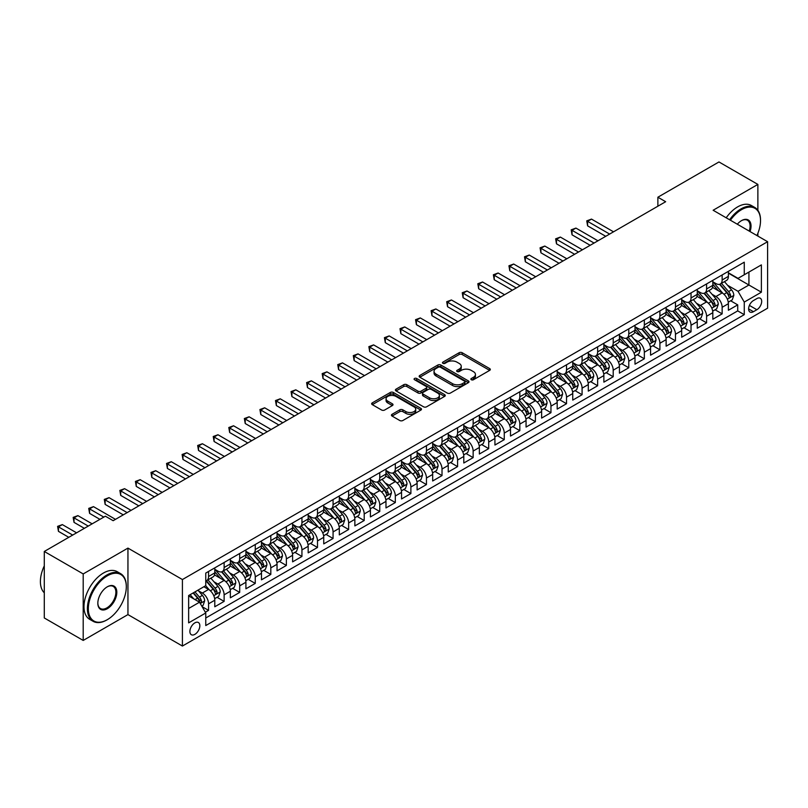 <?xml version="1.0" encoding="UTF-8"?>
<svg xmlns="http://www.w3.org/2000/svg" width="808" height="808" viewBox="0 0 808 808"><rect width="100%" height="100%" fill="white"/><g stroke="black" fill="none" stroke-linecap="round" stroke-linejoin="round"><path stroke-width="1.21" d="M471.316 379.74A1.515 0.869 0 0 0 473.458 379.74L489.688 370.367A2.161 1.242 0 0 0 490.315 369.488A2.161 1.242 0 0 0 489.688 368.61L462.186 352.732A2.161 1.242 0 0 0 459.136 352.732L442.905 362.105A1.515 0.869 0 0 0 442.461 362.721A1.515 0.869 0 0 0 442.905 363.337A1.515 0.869 0 0 0 445.036 363.337L447.137 362.125A6.908 3.99 0 0 1 456.914 362.125L459.207 363.449A6.908 3.99 0 0 1 461.237 366.266A6.908 3.99 0 0 1 459.207 369.094L457.106 370.306A1.515 0.869 0 0 0 456.671 370.923A1.515 0.869 0 0 0 457.106 371.539A1.515 0.869 0 0 0 459.247 371.539L461.348 370.327A6.908 3.99 0 0 1 471.125 370.327L473.417 371.65A6.908 3.99 0 0 1 475.437 374.468A6.908 3.99 0 0 1 473.417 377.296L471.316 378.508A1.515 0.869 0 0 0 470.872 379.124A1.515 0.869 0 0 0 471.316 379.74L471.316 378.508M194.869 634.361A7.04 4.07 120 0 0 199.465 628.159A7.04 4.07 120 0 0 198.384 622.514A7.04 4.07 120 0 0 194.869 622.867A7.04 4.07 120 0 0 190.264 629.068A7.04 4.07 120 0 0 191.344 634.714A7.04 4.07 120 0 0 194.869 634.361M392.072 414.292A2.161 1.242 0 0 0 391.436 415.181A2.161 1.242 0 0 0 392.072 416.059L399.788 420.514A2.161 1.242 0 0 0 402.839 420.514L420.867 410.1A2.161 1.242 0 0 0 421.503 409.222A2.161 1.242 0 0 0 420.867 408.343L393.365 392.466A2.161 1.242 0 0 0 390.315 392.466L372.286 402.869A2.161 1.242 0 0 0 371.65 403.758A2.161 1.242 0 0 0 372.286 404.636L381.608 410.02A2.161 1.242 0 0 0 384.659 410.02L392.375 405.566A2.161 1.242 0 0 0 393.011 404.677A2.161 1.242 0 0 0 392.375 403.798L387.749 401.132A5.777 3.333 0 0 1 386.062 398.768A5.777 3.333 0 0 1 389.628 395.688A5.777 3.333 0 0 1 395.93 396.415L414.029 406.868A5.777 3.333 0 0 1 415.726 409.222A5.777 3.333 0 0 1 412.151 412.302A5.777 3.333 0 0 1 405.858 411.585L402.839 409.838A2.161 1.242 0 0 0 399.788 409.838L392.072 414.292L392.072 416.059L399.788 411.636L399.788 409.838M127.947 548.107L83.204 573.933L44.288 551.47L44.288 617.969L83.204 640.431L127.947 614.595L182.416 646.047L182.416 579.548L127.947 548.107L127.947 614.595M757.874 210.312L757.874 184.416L713.131 210.252L767.6 241.703L182.416 579.548M757.874 184.416L718.969 161.953L657.874 197.223L657.874 206.212M44.288 551.47L105.373 516.201L113.16 520.695L665.661 201.717L657.874 197.223M447.299 393.082A2.161 1.242 0 0 0 450.349 393.082L468.377 382.679A2.161 1.242 0 0 0 469.004 381.79A2.161 1.242 0 0 0 468.377 380.911L440.875 365.034A2.161 1.242 0 0 0 437.825 365.034L419.796 375.447A2.161 1.242 0 0 0 419.16 376.326A2.161 1.242 0 0 0 419.796 377.205L447.299 393.082M415.13 380.073A1.515 0.869 0 0 1 416.665 380.285L416.665 378.487L444.622 394.627A2.161 1.242 0 0 1 445.259 395.506A2.161 1.242 0 0 1 444.622 396.395L426.594 406.798A2.161 1.242 0 0 1 423.544 406.798L396.041 390.921L396.041 389.153A2.161 1.242 0 0 0 395.405 390.042A2.161 1.242 0 0 0 396.041 390.921M396.041 389.153L403.758 384.699A2.161 1.242 0 0 1 406.808 384.699L417.968 391.143A2.161 1.242 0 0 0 421.019 391.143L426.139 388.183A2.161 1.242 0 0 0 426.765 387.305A2.161 1.242 0 0 0 426.139 386.426L414.524 379.72A1.515 0.869 0 0 1 414.08 379.104A1.515 0.869 0 0 1 415.019 378.296A1.515 0.869 0 0 1 416.665 378.487M205.333 612.242L208.565 610.373L202.101 606.646M198.425 590.779L202.333 593.032A8.807 5.08 60 0 1 208.565 603.818L214.787 600.223L214.787 606.778L224.129 601.384L217.049 597.304M213.989 581.79L217.897 584.043A8.807 5.08 60 0 1 224.129 594.829L230.351 591.234L230.351 597.799L239.693 592.405L232.603 588.315M229.553 572.801L233.462 575.064A8.807 5.08 60 0 1 239.693 585.84L245.915 582.245L245.915 588.81L255.257 583.416L248.167 579.326M245.117 563.822L249.026 566.075A8.807 5.08 60 0 1 255.257 576.861L261.479 573.266L261.479 579.821L270.811 574.427L263.731 570.347M260.681 554.833L264.59 557.086A8.807 5.08 60 0 1 270.811 567.873L277.043 564.277L277.043 570.842L286.375 565.449L279.295 561.358M276.245 545.844L280.154 548.107A8.807 5.08 60 0 1 286.375 558.884L292.607 555.288L292.607 561.853L301.94 556.46L294.859 552.369M291.809 536.865L295.718 539.118A8.807 5.08 60 0 1 301.94 549.905L308.171 546.309L308.171 552.864L317.504 547.471L310.424 543.39M307.373 527.876L311.282 530.129A8.807 5.08 60 0 1 317.504 540.916L323.735 537.32L323.735 543.885L333.068 538.492L325.988 534.401M322.937 518.888L326.846 521.15A8.807 5.08 60 0 1 333.068 531.927L339.299 528.341L339.299 534.896L348.632 529.503L341.552 525.412M338.501 509.909L342.41 512.161A8.807 5.08 60 0 1 348.632 522.948L354.864 519.352L354.864 525.907L364.196 520.524L357.116 516.433M354.066 500.92L357.974 503.182A8.807 5.08 60 0 1 364.196 513.959L370.418 510.363L370.418 516.928L379.76 511.535L372.68 507.444M369.63 491.931L373.538 494.193A8.807 5.08 60 0 1 379.76 504.97L385.982 501.384L385.982 507.939L395.324 502.546L388.244 498.455M385.194 482.952L389.103 485.204A8.807 5.08 60 0 1 395.324 495.991L401.546 492.395L401.546 498.95L410.888 493.567L403.808 489.476M400.758 473.963L404.656 476.225A8.807 5.08 60 0 1 410.888 487.002L417.11 483.406L417.11 489.971L426.452 484.578L419.372 480.487M416.322 464.984L420.221 467.236A8.807 5.08 60 0 1 426.452 478.013L432.674 474.427L432.674 480.982L442.016 475.589L434.936 471.508M431.876 455.995L435.785 458.247A8.807 5.08 60 0 1 442.016 469.034L448.238 465.438L448.238 471.993L457.581 466.61L450.5 462.519M447.44 447.006L451.349 449.268A8.807 5.08 60 0 1 457.581 460.045L463.802 456.449L463.802 463.014L473.145 457.621L466.054 453.53M463.004 438.027L466.913 440.279A8.807 5.08 60 0 1 473.145 451.066L479.366 447.47L479.366 454.025L488.709 448.632L481.619 444.551M478.568 429.038L482.477 431.29A8.807 5.08 60 0 1 488.709 442.077L494.93 438.481L494.93 445.036L504.263 439.653L497.183 435.562M494.132 420.049L498.041 422.311A8.807 5.08 60 0 1 504.263 433.088L510.494 429.492L510.494 436.057L519.827 430.664L512.747 426.574M509.696 411.07L513.605 413.322A8.807 5.08 60 0 1 519.827 424.109L526.058 420.514L526.058 427.068L535.391 421.675L528.311 417.595M525.261 402.081L529.169 404.333A8.807 5.08 60 0 1 535.391 415.12L541.623 411.524L541.623 418.089L550.955 412.696L543.875 408.606M540.825 393.092L544.733 395.354A8.807 5.08 60 0 1 550.955 406.131L557.187 402.536L557.187 409.101L566.519 403.707L559.439 399.617M556.389 384.113L560.298 386.365A8.807 5.08 60 0 1 566.519 397.152L572.751 393.557L572.751 400.111L582.083 394.718L575.003 390.638M571.953 375.124L575.862 377.376A8.807 5.08 60 0 1 582.083 388.163L588.305 384.568L588.305 391.133L597.647 385.739L590.567 381.649M587.517 366.135L591.426 368.397A8.807 5.08 60 0 1 597.647 379.174L603.869 375.589L603.869 382.144L613.211 376.75L606.131 372.66M603.081 357.156L606.99 359.409A8.807 5.08 60 0 1 613.211 370.195L619.433 366.6L619.433 373.155L628.775 367.771L621.695 363.681M618.645 348.167L622.554 350.419A8.807 5.08 60 0 1 628.775 361.206L634.997 357.611L634.997 364.176L644.34 358.782L637.26 354.692M634.209 339.178L638.108 341.441A8.807 5.08 60 0 1 644.34 352.217L650.561 348.632L650.561 355.187L659.904 349.793L652.824 345.703M649.763 330.199L653.672 332.452A8.807 5.08 60 0 1 659.904 343.238L666.125 339.643L666.125 346.198L675.468 340.814L668.388 336.724M665.327 321.21L669.236 323.473A8.807 5.08 60 0 1 675.468 334.249L681.689 330.654L681.689 337.219L691.032 331.825L683.942 327.735M680.891 312.231L684.8 314.484A8.807 5.08 60 0 1 691.032 325.26L697.254 321.675L697.254 328.23L706.596 322.836L699.506 318.746M696.456 303.242L700.364 305.495A8.807 5.08 60 0 1 706.596 316.281L712.818 312.686L712.818 319.241L722.15 313.858L722.15 307.293A8.807 5.08 -120 0 0 715.928 296.516L712.02 294.253M715.07 309.767L722.15 313.858M214.787 600.223A8.807 5.08 -120 0 0 208.565 589.436L203.889 586.739M230.351 591.234A8.807 5.08 -120 0 0 224.129 580.447L214.504 574.892M245.915 582.245A8.807 5.08 -120 0 0 239.693 571.468L230.068 565.913M261.479 573.266A8.807 5.08 -120 0 0 255.257 562.479L245.632 556.924M277.043 564.277A8.807 5.08 -120 0 0 270.811 553.5L261.196 547.935M292.607 555.288A8.807 5.08 -120 0 0 286.375 544.511L276.75 538.956M308.171 546.309A8.807 5.08 -120 0 0 301.94 535.522L292.314 529.967M323.735 537.32A8.807 5.08 -120 0 0 317.504 526.543L307.878 520.978M339.299 528.341A8.807 5.08 -120 0 0 333.068 517.554L323.442 511.999M354.864 519.352A8.807 5.08 -120 0 0 348.632 508.565L339.006 503.01M370.418 510.363A8.807 5.08 -120 0 0 364.196 499.586L354.571 494.021M385.982 501.384A8.807 5.08 -120 0 0 379.76 490.597L370.135 485.042M401.546 492.395A8.807 5.08 -120 0 0 395.324 481.608L385.699 476.053M417.11 483.406A8.807 5.08 -120 0 0 410.888 472.63L401.263 467.075M432.674 474.427A8.807 5.08 -120 0 0 426.452 463.641L416.827 458.086M448.238 465.438A8.807 5.08 -120 0 0 442.016 454.651L432.391 449.096M463.802 456.449A8.807 5.08 -120 0 0 457.581 445.673L447.955 440.118M479.366 447.47A8.807 5.08 -120 0 0 473.145 436.684L463.519 431.129M494.93 438.481A8.807 5.08 -120 0 0 488.709 427.695L479.083 422.14M510.494 429.492A8.807 5.08 -120 0 0 504.263 418.716L494.637 413.161M526.058 420.514A8.807 5.08 -120 0 0 519.827 409.727L510.201 404.172M541.623 411.524A8.807 5.08 -120 0 0 535.391 400.748L525.766 395.183M557.187 402.536A8.807 5.08 -120 0 0 550.955 391.759L541.33 386.204M572.751 393.557A8.807 5.08 -120 0 0 566.519 382.77L556.894 377.215M588.305 384.568A8.807 5.08 -120 0 0 582.083 373.791L572.458 368.226M603.869 375.589A8.807 5.08 -120 0 0 597.647 364.802L588.022 359.247M619.433 366.6A8.807 5.08 -120 0 0 613.211 355.813L603.586 350.258M634.997 357.611A8.807 5.08 -120 0 0 628.775 346.834L619.15 341.269M650.561 348.632A8.807 5.08 -120 0 0 644.34 337.845L634.714 332.29M666.125 339.643A8.807 5.08 -120 0 0 659.904 328.856L650.278 323.301M681.689 330.654A8.807 5.08 -120 0 0 675.468 319.877L665.842 314.312M697.254 321.675A8.807 5.08 -120 0 0 691.032 310.888L681.407 305.333M712.818 312.686A8.807 5.08 -120 0 0 706.596 301.899L696.971 296.344M756.864 298.576L753.44 300.556A6.828 3.939 120 0 0 748.976 306.565A6.828 3.939 120 0 0 750.026 312.039A6.828 3.939 120 0 0 753.44 311.696L756.864 309.716A6.828 3.939 120 0 0 761.318 303.707A6.828 3.939 120 0 0 760.278 298.243A6.828 3.939 120 0 0 756.864 298.576M182.416 646.047L767.6 308.191L767.6 241.703M188.638 608.485L199.536 602.192L205.757 612.979L205.757 625.564L744.259 314.666L744.259 302.081L738.027 291.304L727.584 285.274M205.757 612.979L188.638 622.867L188.638 595.547L205.757 585.659L205.757 573.084L744.259 262.186L744.259 274.771L761.378 264.883L761.378 292.203L744.259 302.081M214.787 569.307L217.897 571.105A8.807 5.08 60 0 0 222.301 571.539L228.533 567.953A8.807 5.08 -120 0 0 230.351 563.913L230.351 558.884M230.351 560.328L233.462 562.126A8.807 5.08 60 0 0 237.865 562.56L244.087 558.964A8.807 5.08 -120 0 0 245.915 554.934L245.915 549.905M245.915 551.339L249.026 553.137A8.807 5.08 60 0 0 253.429 553.571L259.651 549.975A8.807 5.08 -120 0 0 261.479 545.945L261.479 540.916M261.479 542.35L264.59 544.148A8.807 5.08 60 0 0 268.993 544.582L275.215 540.996A8.807 5.08 -120 0 0 277.043 536.966L277.043 531.927M277.043 533.371L280.154 535.169A8.807 5.08 60 0 0 284.557 535.603L290.779 532.007A8.807 5.08 -120 0 0 292.607 527.977L292.607 522.948M292.607 524.382L295.718 526.18A8.807 5.08 60 0 0 300.121 526.614L306.343 523.018A8.807 5.08 -120 0 0 308.171 518.989L308.171 513.959M308.171 515.393L311.282 517.191A8.807 5.08 60 0 0 315.686 517.635L321.907 514.039A8.807 5.08 -120 0 0 323.735 510.01L323.735 504.97M323.735 506.414L326.846 508.212A8.807 5.08 60 0 0 331.25 508.646L337.471 505.05A8.807 5.08 -120 0 0 339.299 501.021L339.299 495.991M339.299 497.425L342.41 499.223A8.807 5.08 60 0 0 346.814 499.657L353.035 496.061A8.807 5.08 -120 0 0 354.864 492.032L354.864 487.002M354.864 488.436L357.974 490.234A8.807 5.08 60 0 0 362.378 490.678L368.599 487.083A8.807 5.08 -120 0 0 370.418 483.053L370.418 478.013M370.418 479.457L373.538 481.255A8.807 5.08 60 0 0 377.932 481.689L384.164 478.094A8.807 5.08 -120 0 0 385.982 474.064L385.982 469.034M385.982 470.468L389.103 472.266A8.807 5.08 60 0 0 393.496 472.7L399.728 469.105A8.807 5.08 -120 0 0 401.546 465.075L401.546 460.045M401.546 461.489L404.656 463.277A8.807 5.08 60 0 0 409.06 463.721L415.292 460.126A8.807 5.08 -120 0 0 417.11 456.096L417.11 451.056M417.11 452.5L420.221 454.298A8.807 5.08 60 0 0 424.624 454.732L430.856 451.137A8.807 5.08 -120 0 0 432.674 447.107L432.674 442.077M432.674 443.511L435.785 445.309A8.807 5.08 60 0 0 440.188 445.743L446.42 442.148A8.807 5.08 -120 0 0 448.238 438.118L448.238 433.088M448.238 434.532L451.349 436.33A8.807 5.08 60 0 0 455.752 436.764L461.974 433.169A8.807 5.08 -120 0 0 463.802 429.139L463.802 424.109M463.802 425.543L466.913 427.341A8.807 5.08 60 0 0 471.316 427.775L477.538 424.18A8.807 5.08 -120 0 0 479.366 420.15L479.366 415.12M479.366 416.554L482.477 418.352A8.807 5.08 60 0 0 486.881 418.786L493.102 415.201A8.807 5.08 -120 0 0 494.93 411.161L494.93 406.131M494.93 407.575L498.041 409.373A8.807 5.08 60 0 0 502.445 409.808L508.666 406.212A8.807 5.08 -120 0 0 510.494 402.182L510.494 397.152M510.494 398.586L513.605 400.384A8.807 5.08 60 0 0 518.009 400.819L524.23 397.223A8.807 5.08 -120 0 0 526.058 393.193L526.058 388.163M526.058 389.597L529.169 391.395A8.807 5.08 60 0 0 533.573 391.829L539.795 388.244A8.807 5.08 -120 0 0 541.623 384.214L541.623 379.174M541.623 380.619L544.733 382.416A8.807 5.08 60 0 0 549.137 382.851L555.359 379.255A8.807 5.08 -120 0 0 557.187 375.225L557.187 370.195M557.187 371.63L560.298 373.427A8.807 5.08 60 0 0 564.701 373.862L570.923 370.266A8.807 5.08 -120 0 0 572.751 366.236L572.751 361.206M572.751 362.641L575.862 364.438A8.807 5.08 60 0 0 580.265 364.873L586.487 361.287A8.807 5.08 -120 0 0 588.305 357.257L588.305 352.217M588.305 353.662L591.426 355.459A8.807 5.08 60 0 0 595.819 355.894L602.051 352.298A8.807 5.08 -120 0 0 603.869 348.268L603.869 343.238M603.869 344.673L606.99 346.47A8.807 5.08 60 0 0 611.383 346.905L617.615 343.309A8.807 5.08 -120 0 0 619.433 339.279L619.433 334.249M619.433 335.684L622.554 337.481A8.807 5.08 60 0 0 626.947 337.926L633.179 334.33A8.807 5.08 -120 0 0 634.997 330.3L634.997 325.26M634.997 326.705L638.108 328.502A8.807 5.08 60 0 0 642.511 328.937L648.743 325.341A8.807 5.08 -120 0 0 650.561 321.311L650.561 316.281M650.561 317.716L653.672 319.514A8.807 5.08 60 0 0 658.076 319.948L664.307 316.352A8.807 5.08 -120 0 0 666.125 312.322L666.125 307.293M666.125 308.727L669.236 310.524A8.807 5.08 60 0 0 673.64 310.969L679.871 307.373A8.807 5.08 -120 0 0 681.689 303.343L681.689 298.304M681.689 299.748L684.8 301.546A8.807 5.08 60 0 0 689.204 301.98L695.425 298.384A8.807 5.08 -120 0 0 697.254 294.354L697.254 289.325M697.254 290.759L700.364 292.557A8.807 5.08 60 0 0 704.768 292.991L710.99 289.395A8.807 5.08 -120 0 0 712.818 285.365L712.818 280.336M205.757 618.009L737.714 310.888L737.714 304.869L728.382 310.262L728.382 303.697A8.807 5.08 -120 0 0 722.15 292.92L712.535 287.365M712.818 281.78L715.928 283.568A8.807 5.08 -120 0 0 720.332 284.012A8.807 5.08 -120 0 0 722.15 279.982L722.15 274.942M720.332 284.012L726.554 280.416A8.807 5.08 -120 0 0 728.382 276.386L728.382 271.357M208.565 571.468L208.565 576.498A8.807 5.08 60 0 1 206.737 580.528A8.807 5.08 60 0 1 205.757 580.881M206.737 580.528L212.969 576.932A8.807 5.08 -120 0 0 214.787 572.902L214.787 567.873M224.129 562.479L224.129 567.509A8.807 5.08 60 0 1 222.301 571.539M239.693 553.49L239.693 558.53A8.807 5.08 60 0 1 237.865 562.56M255.257 544.511L255.257 549.541A8.807 5.08 60 0 1 253.429 553.571M270.811 535.522L270.811 540.552A8.807 5.08 60 0 1 268.993 544.582M286.375 526.543L286.375 531.573A8.807 5.08 60 0 1 284.557 535.603M301.94 517.554L301.94 522.584A8.807 5.08 60 0 1 300.121 526.614M317.504 508.565L317.504 513.595A8.807 5.08 60 0 1 315.686 517.635M333.068 499.586L333.068 504.616A8.807 5.08 60 0 1 331.25 508.646M348.632 490.597L348.632 495.627A8.807 5.08 60 0 1 346.814 499.657M364.196 481.608L364.196 486.648A8.807 5.08 60 0 1 362.378 490.678M379.76 472.63L379.76 477.659A8.807 5.08 60 0 1 377.932 481.689M395.324 463.641L395.324 468.67A8.807 5.08 60 0 1 393.496 472.7M410.888 454.651L410.888 459.691A8.807 5.08 60 0 1 409.06 463.721M426.452 445.673L426.452 450.702A8.807 5.08 60 0 1 424.624 454.732M442.016 436.684L442.016 441.713A8.807 5.08 60 0 1 440.188 445.743M457.581 427.695L457.581 432.734A8.807 5.08 60 0 1 455.752 436.764M473.145 418.716L473.145 423.745A8.807 5.08 60 0 1 471.316 427.775M488.709 409.727L488.709 414.756A8.807 5.08 60 0 1 486.881 418.786M504.263 400.738L504.263 405.778A8.807 5.08 60 0 1 502.445 409.808M519.827 391.759L519.827 396.789A8.807 5.08 60 0 1 518.009 400.819M535.391 382.77L535.391 387.8A8.807 5.08 60 0 1 533.573 391.829M550.955 373.791L550.955 378.821A8.807 5.08 60 0 1 549.137 382.851M566.519 364.802L566.519 369.832A8.807 5.08 60 0 1 564.701 373.862M582.083 355.813L582.083 360.843A8.807 5.08 60 0 1 580.265 364.873M597.647 346.834L597.647 351.864A8.807 5.08 60 0 1 595.819 355.894M613.211 337.845L613.211 342.875A8.807 5.08 60 0 1 611.383 346.905M628.775 328.856L628.775 333.886A8.807 5.08 60 0 1 626.947 337.926M644.34 319.877L644.34 324.907A8.807 5.08 60 0 1 642.511 328.937M659.904 310.888L659.904 315.918A8.807 5.08 60 0 1 658.076 319.948M675.468 301.899L675.468 306.939A8.807 5.08 60 0 1 673.64 310.969M691.032 292.92L691.032 297.95A8.807 5.08 60 0 1 689.204 301.98M706.596 283.931L706.596 288.961A8.807 5.08 60 0 1 704.768 292.991M706.596 316.281L706.596 322.836M691.032 325.26L691.032 331.825M675.468 334.249L675.468 340.814M659.904 343.238L659.904 349.793M644.34 352.217L644.34 358.782M628.775 361.206L628.775 367.771M613.211 370.195L613.211 376.75M597.647 379.174L597.647 385.739M582.083 388.163L582.083 394.718M566.519 397.152L566.519 403.707M550.955 406.131L550.955 412.696M535.391 415.12L535.391 421.675M519.827 424.109L519.827 430.664M504.263 433.088L504.263 439.653M488.709 442.077L488.709 448.632M473.145 451.066L473.145 457.621M457.581 460.045L457.581 466.61M442.016 469.034L442.016 475.589M426.452 478.013L426.452 484.578M410.888 487.002L410.888 493.567M395.324 495.991L395.324 502.546M379.76 504.97L379.76 511.535M364.196 513.959L364.196 520.524M348.632 522.948L348.632 529.503M333.068 531.927L333.068 538.492M317.504 540.916L317.504 547.471M301.94 549.905L301.94 556.46M286.375 558.884L286.375 565.449M270.811 567.873L270.811 574.427M255.257 576.861L255.257 583.416M239.693 585.84L239.693 592.405M224.129 594.829L224.129 601.384M208.565 603.818L208.565 610.373M199.536 602.192L188.638 595.91M738.027 291.304L748.925 285.012L748.925 272.074L761.378 264.883M728.382 273.154L761.378 292.203M728.382 272.791L738.027 278.356L744.259 274.771M757.874 236.088L757.874 233.32M83.204 573.933L83.204 640.431M730.634 300.778L737.714 304.869M737.714 310.888L744.259 314.666M471.923 379.952L473.417 379.093A6.908 3.99 0 0 0 475.437 376.265L475.437 374.468M461.237 366.266L461.237 368.064A6.908 3.99 0 0 1 459.207 370.892L457.712 371.751M489.658 370.387L462.186 354.53A2.161 1.242 0 0 0 459.136 354.53L443.511 363.549M468.347 382.689L440.875 366.832A2.161 1.242 0 0 0 437.825 366.832L419.827 377.225M464.56 382.406A1.515 0.869 0 0 0 465.004 381.79A1.515 0.869 0 0 0 464.56 381.174L440.421 367.236A1.515 0.869 0 0 0 438.279 367.236L436.067 368.519A6.908 3.99 0 0 0 434.037 371.337A6.908 3.99 0 0 0 436.067 374.165L452.561 383.689A6.908 3.99 0 0 0 462.338 383.689L464.56 382.406L464.56 384.204A1.515 0.869 0 0 0 465.004 383.588L465.004 381.79M434.037 371.337L434.037 373.134A6.908 3.99 0 0 0 436.067 375.962L436.067 374.165M464.56 384.204L462.338 385.487A6.908 3.99 0 0 1 452.561 385.487L436.067 375.962M396.071 390.941L403.758 386.497L403.758 384.699M426.765 387.305L426.765 389.103A2.161 1.242 0 0 1 426.139 389.981L421.019 392.941A2.161 1.242 0 0 1 417.968 392.941L406.808 386.497A2.161 1.242 0 0 0 403.758 386.497M416.665 380.285L444.592 396.405M429.533 397.819A5.777 3.333 0 0 0 435.835 398.546A5.777 3.333 0 0 0 439.401 395.466A5.777 3.333 0 0 0 437.704 393.102L431.331 389.426A2.161 1.242 0 0 0 428.27 389.426L423.16 392.375A2.161 1.242 0 0 0 422.523 393.264A2.161 1.242 0 0 0 423.16 394.142L429.533 397.819L429.533 399.617A5.777 3.333 0 0 0 435.835 400.344A5.777 3.333 0 0 0 439.401 397.263L439.401 395.466M422.523 393.264L422.523 395.051A2.161 1.242 0 0 0 423.16 395.94L423.16 394.142M429.533 399.617L423.16 395.94M415.726 409.222L415.726 411.019A5.777 3.333 0 0 1 412.151 414.1A5.777 3.333 0 0 1 405.858 413.383L402.839 411.636A2.161 1.242 0 0 0 399.788 411.636M386.062 398.768L386.062 400.566A5.777 3.333 0 0 0 387.749 402.929L387.749 401.132M392.345 405.576L387.749 402.929M420.837 410.121L393.365 394.264A2.161 1.242 0 0 0 390.315 394.264L372.316 404.656M728.25 302.162L732.27 299.839L733.826 295.344A5.828 3.363 -120 0 0 731.553 289.87L724.443 281.639M723.019 293.486L714.585 283.719A16.837 9.726 -120 0 0 712.818 281.871M718.393 290.749L713.676 285.285A13.978 8.07 -120 0 0 712.818 284.345M613.525 231.815L591.496 219.099L587.608 221.352L587.608 225.846L605.737 236.31M719.534 284.325L726.735 292.647A5.828 3.363 60 0 1 728.806 296.667C729.685 297.839 730.311 297.485 730.674 295.597A5.828 3.363 -120 0 0 728.594 291.577L721.483 283.345M719.958 284.194L727.685 293.132A2.969 1.717 60 0 1 728.442 294.304L730.674 295.597M728.806 296.667L729.23 297.364M587.608 225.846L586.749 220.857L609.626 234.067M586.749 220.857L591.496 219.099M756.924 235.542A26.856 15.503 120 0 0 760.52 220.635A26.856 15.503 120 0 0 741.532 209.666A26.856 15.503 120 0 0 730.422 220.231M729.614 219.766A27.512 15.887 -60 0 1 741.067 208.858A27.512 15.887 -60 0 1 754.824 207.494A27.512 15.887 -60 0 1 760.52 220.089A27.512 15.887 -60 0 1 760.52 220.362M737.31 224.21A13.423 7.747 -60 0 1 741.532 220.624L741.532 220.624A13.423 7.747 -60 0 1 750.036 231.563M726.19 217.796A27.512 15.887 -60 0 1 737.643 206.878A27.512 15.887 -60 0 1 751.4 205.515L754.824 207.494M749.218 231.088A12.766 7.373 120 0 0 747.45 220.271A12.766 7.373 120 0 0 741.3 220.766M106.858 619.938L107.323 619.675A26.856 15.503 120 0 0 126.311 586.79A26.856 15.503 120 0 0 107.323 575.821A26.856 15.503 120 0 0 88.335 608.707A26.856 15.503 120 0 0 107.323 619.675L106.858 619.948A27.512 15.887 -60 0 1 106.858 619.948A27.512 15.887 -60 0 1 93.102 621.302A27.512 15.887 -60 0 1 88.88 599.263A27.512 15.887 -60 0 1 106.858 575.013A27.512 15.887 -60 0 1 120.614 573.65A27.512 15.887 -60 0 1 126.311 586.244A27.512 15.887 -60 0 1 126.311 586.517M107.323 608.707A13.423 7.747 -60 0 1 97.829 603.233A13.423 7.747 -60 0 1 107.323 586.79L107.323 586.79A13.423 7.747 -60 0 1 116.817 592.264A13.423 7.747 -60 0 1 107.323 608.707M97.829 602.96A12.766 7.373 120 0 0 100.475 608.535A12.766 7.373 120 0 0 106.858 607.899A12.766 7.373 120 0 0 115.191 596.658A12.766 7.373 120 0 0 113.241 586.426A12.766 7.373 120 0 0 107.09 586.931M93.102 621.302L89.678 619.332A27.512 15.887 -60 0 1 85.456 597.284A27.512 15.887 -60 0 1 103.434 573.034A27.512 15.887 -60 0 1 117.19 571.68L120.614 573.65M44.288 592.809A27.512 15.887 -60 0 1 44.288 565.852M712.686 311.141L716.706 308.818L718.261 304.333A5.828 3.363 -120 0 0 715.989 298.849L708.879 290.617M707.455 302.475L699.021 292.708A16.837 9.726 -120 0 0 697.254 290.86M702.829 299.728L698.112 294.274A13.978 8.07 -120 0 0 697.254 293.334M597.96 240.804L575.932 228.088L572.044 230.331L572.044 234.825L590.173 245.299M703.97 293.314L711.171 301.636A5.828 3.363 60 0 1 713.252 305.656C714.12 306.828 714.747 306.464 715.11 304.576A5.828 3.363 -120 0 0 713.04 300.556L705.919 292.324M704.394 293.173L712.131 302.121A2.969 1.717 60 0 1 712.878 303.283L715.11 304.576M713.252 305.656L713.676 306.343M572.044 234.825L571.185 229.836L594.072 243.046M571.185 229.836L575.932 228.088M697.122 320.13L701.142 317.807L702.697 313.312A5.828 3.363 -120 0 0 700.425 307.838L693.315 299.606M691.89 311.454L683.457 301.697A16.837 9.726 -120 0 0 681.689 299.839M687.265 308.717L682.548 303.252A13.978 8.07 -120 0 0 681.689 302.313M582.396 249.783L560.378 237.077L556.48 239.319L556.48 243.814L574.609 254.278M688.416 302.293L695.607 310.625A5.828 3.363 60 0 1 697.688 314.645C698.556 315.817 699.183 315.453 699.546 313.565A5.828 3.363 -120 0 0 697.476 309.545L690.365 301.313M688.83 302.162L696.567 311.11A2.969 1.717 60 0 1 697.314 312.272L699.546 313.565M697.688 314.645L698.112 315.332M556.48 243.814L555.631 238.825L578.508 252.035M555.631 238.825L560.378 237.077M681.558 329.119L685.578 326.796L687.133 322.301A5.828 3.363 -120 0 0 684.861 316.827L677.75 308.585M676.326 320.443L667.893 310.676A16.837 9.726 -120 0 0 666.125 308.828M671.7 317.706L666.984 312.241A13.978 8.07 -120 0 0 666.125 311.302M566.832 258.772L544.814 246.056L540.916 248.309L540.916 252.793L559.045 263.267M672.852 311.282L680.043 319.604A5.828 3.363 60 0 1 682.124 323.624C682.992 324.796 683.619 324.442 683.992 322.544A5.828 3.363 -120 0 0 681.912 318.534L674.801 310.302M673.276 311.141L681.003 320.089A2.969 1.717 60 0 1 681.75 321.251L683.992 322.544M682.124 323.624L682.548 324.321M540.916 252.793L540.067 247.814L562.944 261.014M540.067 247.814L544.814 246.056M665.994 338.098L670.014 335.774L671.569 331.28A5.828 3.363 -120 0 0 669.307 325.806L662.186 317.574M660.762 329.432L652.329 319.665A16.837 9.726 -120 0 0 650.561 317.817M656.136 326.685L651.42 321.231A13.978 8.07 -120 0 0 650.561 320.291M551.268 267.761L529.25 255.045L525.351 257.287L525.351 261.782L543.491 272.256M657.288 320.271L664.479 328.593A5.828 3.363 60 0 1 666.56 332.613C667.438 333.785 668.054 333.421 668.428 331.533A5.828 3.363 -120 0 0 666.347 327.513L659.237 319.281M657.712 320.13L665.438 329.078A2.969 1.717 60 0 1 666.186 330.24L668.428 331.533M666.56 332.613L666.984 333.3M525.351 261.782L524.503 256.793L547.38 270.003M524.503 256.793L529.25 255.045M650.43 347.087L654.45 344.764L656.005 340.269A5.828 3.363 -120 0 0 653.743 334.795L646.632 326.563M645.198 338.411L636.765 328.654A16.837 9.726 -120 0 0 634.997 326.796M640.582 335.674L635.866 330.209A13.978 8.07 -120 0 0 634.997 329.27M535.704 276.74L513.686 264.034L509.787 266.276L509.787 270.771L527.927 281.234M641.724 329.25L648.915 337.582A5.828 3.363 60 0 1 650.995 341.602C651.874 342.774 652.49 342.41 652.864 340.522A5.828 3.363 -120 0 0 650.783 336.502L643.673 328.27M642.148 329.119L649.874 338.067A2.969 1.717 60 0 1 650.622 339.229L652.864 340.522M650.995 341.602L651.42 342.289M509.787 270.771L508.939 265.781L531.815 278.992M508.939 265.781L513.686 264.034M634.866 356.076L638.896 353.752L640.451 349.258A5.828 3.363 -120 0 0 638.179 343.784L631.068 335.542M629.644 347.4L621.211 337.633A16.837 9.726 -120 0 0 619.433 335.785M625.018 344.663L620.302 339.198A13.978 8.07 -120 0 0 619.433 338.259M520.14 285.729L498.122 273.013L494.233 275.265L494.233 279.75L512.363 290.224M626.16 338.239L633.351 346.561A5.828 3.363 60 0 1 635.431 350.581C636.31 351.753 636.926 351.399 637.3 349.5A5.828 3.363 -120 0 0 635.219 345.491L628.109 337.249M626.584 338.098L634.31 347.046A2.969 1.717 60 0 1 635.058 348.208L637.3 349.5M635.431 350.581L635.856 351.278M494.233 279.75L493.375 274.771L516.251 287.971M493.375 274.771L498.122 273.013M619.302 365.054L623.332 362.731L624.887 358.237A5.828 3.363 -120 0 0 622.615 352.763L615.504 344.531M614.08 356.389L605.646 346.622A16.837 9.726 -120 0 0 603.869 344.774M609.454 353.641L604.737 348.187A13.978 8.07 -120 0 0 603.869 347.248M504.576 294.718L482.558 282.002L478.669 284.244L478.669 288.739L496.799 299.202M610.596 347.228L617.787 355.55A5.828 3.363 60 0 1 619.867 359.57C620.746 360.742 621.362 360.378 621.736 358.489A5.828 3.363 -120 0 0 619.655 354.47L612.545 346.238M611.02 347.087L618.746 356.035A2.969 1.717 60 0 1 619.494 357.197L621.736 358.489M619.867 359.57L620.291 360.257M478.669 288.739L477.811 283.749L500.687 296.96M477.811 283.749L482.558 282.002M603.738 374.043L607.768 371.72L609.323 367.226A5.828 3.363 -120 0 0 607.05 361.752L599.94 353.52M598.516 365.368L590.082 355.611A16.837 9.726 -120 0 0 588.305 353.752M593.89 362.63L589.173 357.166A13.978 8.07 -120 0 0 588.305 356.227M489.012 303.697L466.994 290.981L463.105 293.233L463.105 297.728L481.235 308.191M595.031 356.207L602.223 364.539A5.828 3.363 60 0 1 604.303 368.549C605.182 369.731 605.798 369.367 606.172 367.478A5.828 3.363 -120 0 0 604.091 363.459L596.981 355.227M595.456 356.076L603.182 365.024A2.969 1.717 60 0 1 603.93 366.186L606.172 367.478M604.303 368.549L604.727 369.246M463.105 297.728L462.247 292.738L485.123 305.949M462.247 292.738L466.994 290.981M588.184 383.032L592.203 380.709L593.759 376.215A5.828 3.363 -120 0 0 591.486 370.741L584.376 362.499M582.952 374.356L574.518 364.59A16.837 9.726 -120 0 0 572.751 362.741M578.326 371.619L573.609 366.155A13.978 8.07 -120 0 0 572.751 365.216M473.448 312.686L451.43 299.97L447.541 302.222L447.541 306.707L465.671 317.18M579.467 365.196L586.659 373.518A5.828 3.363 60 0 1 588.739 377.538C589.618 378.71 590.234 378.356 590.608 376.457A5.828 3.363 -120 0 0 588.527 372.448L581.417 364.206M579.891 365.054L587.618 374.003A2.969 1.717 60 0 1 588.365 375.164L590.608 376.457M588.739 377.538L589.163 378.235M447.541 306.707L446.683 301.727L469.559 314.928M446.683 301.727L451.43 299.97M572.62 392.011L576.639 389.688L578.195 385.194A5.828 3.363 -120 0 0 575.922 379.72L568.812 371.488M567.388 383.346L558.954 373.579A16.837 9.726 -120 0 0 557.187 371.731M562.762 380.598L558.045 375.144A13.978 8.07 -120 0 0 557.187 374.205M457.884 321.675L435.865 308.959L431.977 311.201L431.977 315.696L450.106 326.159M563.903 374.175L571.094 382.507A5.828 3.363 60 0 1 573.175 386.527C574.054 387.699 574.68 387.335 575.043 385.446A5.828 3.363 -120 0 0 572.963 381.426L565.852 373.195M564.327 374.043L572.054 382.992A2.969 1.717 60 0 1 572.801 384.154L575.043 385.446M573.175 386.527L573.599 387.214M431.977 315.696L431.119 310.706L453.995 323.917M431.119 310.706L435.865 308.959M557.055 401L561.075 398.677L562.631 394.183A5.828 3.363 -120 0 0 560.358 388.709L553.248 380.477M551.824 392.324L543.39 382.558A16.837 9.726 -120 0 0 541.623 380.709M547.198 389.587L542.481 384.123A13.978 8.07 -120 0 0 541.623 383.184M442.319 330.654L420.301 317.938L416.413 320.19L416.413 324.685L434.542 335.148M548.339 383.164L555.53 391.496A5.828 3.363 60 0 1 557.611 395.506C558.49 396.688 559.116 396.324 559.479 394.435A5.828 3.363 -120 0 0 557.399 390.416L550.288 382.184M548.763 383.032L556.49 391.981A2.969 1.717 60 0 1 557.237 393.142L559.479 394.435M557.611 395.506L558.035 396.203M416.413 324.685L415.554 319.695L438.431 332.906M415.554 319.695L420.301 317.938M541.491 409.979L545.511 407.666L547.067 403.172A5.828 3.363 -120 0 0 544.794 397.688L537.684 389.456M536.26 401.313L527.826 391.547A16.837 9.726 -120 0 0 526.058 389.698M531.634 398.576L526.917 393.112A13.978 8.07 -120 0 0 526.058 392.173M426.765 339.643L404.737 326.927L400.849 329.169L400.849 333.664L418.978 344.137M532.775 392.153L539.966 400.475A5.828 3.363 60 0 1 542.047 404.495C542.925 405.666 543.552 405.313 543.915 403.414A5.828 3.363 -120 0 0 541.835 399.394L534.724 391.163M533.199 392.011L540.926 400.96A2.969 1.717 60 0 1 541.673 402.121L543.915 403.414M542.047 404.495L542.471 405.192M400.849 333.664L399.99 328.684L422.867 341.885M399.99 328.684L404.737 326.927M525.927 418.968L529.947 416.645L531.502 412.151A5.828 3.363 -120 0 0 529.23 406.676L522.12 398.445M520.695 410.302L512.262 400.536A16.837 9.726 -120 0 0 510.494 398.687M516.07 407.555L511.353 402.101A13.978 8.07 -120 0 0 510.494 401.162M411.201 348.632L389.173 335.916L385.285 338.158L385.285 342.653L403.414 353.116M517.211 401.132L524.402 409.464A5.828 3.363 60 0 1 526.483 413.484C527.361 414.656 527.988 414.292 528.351 412.403A5.828 3.363 -120 0 0 526.271 408.383L519.16 400.152M517.635 401L525.362 409.949A2.969 1.717 60 0 1 526.119 411.11L528.351 412.403M526.483 413.484L526.907 414.171M385.285 342.653L384.426 337.663L407.303 350.874M384.426 337.663L389.173 335.916M510.363 427.957L514.383 425.634L515.938 421.14A5.828 3.363 -120 0 0 513.666 415.666L506.555 407.434M505.131 419.281L496.698 409.515A16.837 9.726 -120 0 0 494.93 407.666M500.506 416.544L495.789 411.08A13.978 8.07 -120 0 0 494.93 410.141M395.637 357.611L373.609 344.895L369.721 347.147L369.721 351.642L387.85 362.105M501.647 410.121L508.848 418.453A5.828 3.363 60 0 1 510.919 422.463C511.797 423.634 512.423 423.281 512.787 421.392A5.828 3.363 -120 0 0 510.707 417.372L503.596 409.141M502.071 409.989L509.798 418.938A2.969 1.717 60 0 1 510.555 420.099L512.787 421.392M510.919 422.463L511.343 423.16M369.721 351.642L368.862 346.652L391.739 359.863M368.862 346.652L373.609 344.895M494.799 436.936L498.819 434.613L500.374 430.129A5.828 3.363 -120 0 0 498.102 424.644L490.991 416.413M489.567 428.27L481.134 418.504A16.837 9.726 -120 0 0 479.366 416.655M484.941 425.533L480.225 420.069A13.978 8.07 -120 0 0 479.366 419.13M380.073 366.6L358.045 353.884L354.156 356.126L354.156 360.62L372.286 371.094M486.083 419.11L493.284 427.432A5.828 3.363 60 0 1 495.354 431.452C496.233 432.623 496.859 432.27 497.223 430.371A5.828 3.363 -120 0 0 495.142 426.351L488.032 418.12M486.507 418.968L494.244 427.917A2.969 1.717 60 0 1 494.991 429.078L497.223 430.371M495.354 431.452L495.779 432.139M354.156 360.62L353.298 355.631L376.185 368.842M353.298 355.631L358.045 353.884M479.235 445.925L483.255 443.602L484.81 439.108A5.828 3.363 -120 0 0 482.538 433.633L475.427 425.402M474.003 437.249L465.57 427.493A16.837 9.726 -120 0 0 463.802 425.634M469.377 434.512L464.661 429.048A13.978 8.07 -120 0 0 463.802 428.109M364.509 375.579L342.481 362.873L338.592 365.115L338.592 369.609L356.722 380.073M470.529 428.089L477.72 436.421A5.828 3.363 60 0 1 479.8 440.441C480.669 441.612 481.295 441.249 481.659 439.36A5.828 3.363 -120 0 0 479.588 435.34L472.478 427.109M470.943 427.957L478.679 436.906A2.969 1.717 60 0 1 479.427 438.067L481.659 439.36M479.8 440.441L480.225 441.128M338.592 369.609L337.734 364.62L360.62 377.831M337.734 364.62L342.481 362.873M463.671 454.914L467.691 452.591L469.246 448.097A5.828 3.363 -120 0 0 466.974 442.622L459.863 434.391M458.439 446.238L450.006 436.471A16.837 9.726 -120 0 0 448.238 434.623M453.813 443.501L449.096 438.037A13.978 8.07 -120 0 0 448.238 437.098M348.945 384.568L326.927 371.852L323.028 374.104L323.028 378.599L341.158 389.062M454.965 437.077L462.156 445.4A5.828 3.363 60 0 1 464.236 449.42C465.105 450.591 465.731 450.238 466.105 448.349A5.828 3.363 -120 0 0 464.024 444.329L456.914 436.098M455.379 436.946L463.115 445.885A2.969 1.717 60 0 1 463.863 447.056L466.105 448.349M464.236 449.42L464.661 450.117M323.028 378.599L322.18 373.609L345.056 386.82M322.18 373.609L326.927 371.852M448.107 463.893L452.126 461.57L453.682 457.086A5.828 3.363 -120 0 0 451.409 451.601L444.299 443.37M442.875 455.227L434.441 445.461A16.837 9.726 -120 0 0 432.674 443.612M438.249 452.48L433.532 447.026A13.978 8.07 -120 0 0 432.674 446.087M333.381 393.557L311.363 380.841L307.464 383.083L307.464 387.577L325.594 398.051M439.401 446.066L446.592 454.389A5.828 3.363 60 0 1 448.672 458.409C449.541 459.58 450.167 459.217 450.541 457.328A5.828 3.363 -120 0 0 448.46 453.308L441.35 445.077M439.825 445.925L447.551 454.874A2.969 1.717 60 0 1 448.299 456.035L450.541 457.328M448.672 458.409L449.096 459.096M307.464 387.577L306.616 382.588L329.492 395.799M306.616 382.588L311.363 380.841M432.543 472.882L436.562 470.559L438.118 466.065A5.828 3.363 -120 0 0 435.855 460.59L428.735 452.359M427.311 464.206L418.877 454.45A16.837 9.726 -120 0 0 417.11 452.591M422.695 461.469L417.968 456.005A13.978 8.07 -120 0 0 417.11 455.066M317.817 402.536L295.799 389.83L291.9 392.072L291.9 396.566L310.04 407.03M423.836 455.045L431.028 463.378A5.828 3.363 60 0 1 433.108 467.398C433.987 468.569 434.603 468.206 434.977 466.317A5.828 3.363 -120 0 0 432.896 462.297L425.786 454.066M424.261 454.914L431.987 463.863A2.969 1.717 60 0 1 432.734 465.024L434.977 466.317M433.108 467.398L433.532 468.084M291.9 396.566L291.052 391.577L313.928 404.788M291.052 391.577L295.799 389.83M416.979 481.871L420.998 479.548L422.554 475.054A5.828 3.363 -120 0 0 420.291 469.579L413.181 461.348M411.747 473.195L403.323 463.428A16.837 9.726 -120 0 0 401.546 461.58M407.131 470.458L402.414 464.994A13.978 8.07 -120 0 0 401.546 464.055M302.253 411.524L280.235 398.809L276.346 401.061L276.346 405.545L294.476 416.019M408.272 464.034L415.464 472.357A5.828 3.363 60 0 1 417.544 476.377C418.423 477.548 419.039 477.195 419.413 475.296A5.828 3.363 -120 0 0 417.332 471.286L410.222 463.055M408.696 463.893L416.423 472.842A2.969 1.717 60 0 1 417.17 474.003L419.413 475.296M417.544 476.377L417.968 477.074M276.346 405.545L275.488 400.566L298.364 413.767M275.488 400.566L280.235 398.809M401.414 490.85L405.444 488.527L407 484.043A5.828 3.363 -120 0 0 404.727 478.558L397.617 470.327M396.193 482.184L387.759 472.417A16.837 9.726 -120 0 0 385.982 470.569M391.567 479.437L386.85 473.983A13.978 8.07 -120 0 0 385.982 473.044M286.689 420.514L264.671 407.798L260.782 410.04L260.782 414.534L278.911 425.008M392.708 473.023L399.899 481.346A5.828 3.363 60 0 1 401.98 485.366C402.859 486.537 403.475 486.174 403.849 484.285A5.828 3.363 -120 0 0 401.768 480.265L394.658 472.034M393.132 472.882L400.859 481.831A2.969 1.717 60 0 1 401.606 482.992L403.849 484.285M401.98 485.366L402.404 486.052M260.782 414.534L259.924 409.545L282.8 422.756M259.924 409.545L264.671 407.798M385.85 499.839L389.88 497.516L391.436 493.021A5.828 3.363 -120 0 0 389.163 487.547L382.053 479.316M380.629 491.163L372.195 481.406A16.837 9.726 -120 0 0 370.418 479.548M376.003 488.426L371.286 482.962A13.978 8.07 -120 0 0 370.418 482.022M271.124 429.492L249.106 416.787L245.218 419.029L245.218 423.523L263.347 433.987M377.144 482.002L384.335 490.335A5.828 3.363 60 0 1 386.416 494.355C387.295 495.526 387.911 495.163 388.284 493.274A5.828 3.363 -120 0 0 386.204 489.254L379.093 481.023M377.568 481.871L385.295 490.82A2.969 1.717 60 0 1 386.042 491.981L388.284 493.274M386.416 494.355L386.84 495.041M245.218 423.523L244.359 418.534L267.236 431.745M244.359 418.534L249.106 416.787M370.286 508.828L374.316 506.505L375.871 502.01A5.828 3.363 -120 0 0 373.599 496.536L366.489 488.295M365.065 500.152L356.631 490.385A16.837 9.726 -120 0 0 354.864 488.537M360.439 497.415L355.722 491.951A13.978 8.07 -120 0 0 354.864 491.011M255.56 438.481L233.542 425.766L229.654 428.018L229.654 432.502L247.783 442.976M361.58 490.991L368.771 499.314A5.828 3.363 60 0 1 370.852 503.334C371.731 504.505 372.347 504.152 372.72 502.253A5.828 3.363 -120 0 0 370.64 498.243L363.529 490.001M362.004 490.85L369.731 499.799A2.969 1.717 60 0 1 370.478 500.96L372.72 502.253M370.852 503.334L371.276 504.03M229.654 432.502L228.795 427.523L251.672 440.724M228.795 427.523L233.542 425.766M354.732 517.807L358.752 515.484L360.307 510.989A5.828 3.363 -120 0 0 358.035 505.515L350.924 497.284M349.5 509.141L341.067 499.374A16.837 9.726 -120 0 0 339.299 497.526M344.875 506.394L340.158 500.94A13.978 8.07 -120 0 0 339.299 500M239.996 447.47L217.978 434.755L214.09 436.997L214.09 441.491L232.219 451.955M346.016 499.98L353.207 508.303A5.828 3.363 60 0 1 355.288 512.322C356.166 513.494 356.793 513.13 357.156 511.242A5.828 3.363 -120 0 0 355.076 507.222L347.965 498.99M346.44 499.839L354.167 508.788A2.969 1.717 60 0 1 354.914 509.949L357.156 511.242M355.288 512.322L355.712 513.009M214.09 441.491L213.231 436.502L236.108 449.713M213.231 436.502L217.978 434.755M339.168 526.796L343.188 524.473L344.743 519.978A5.828 3.363 -120 0 0 342.471 514.504L335.36 506.273M333.936 518.12L325.503 508.363A16.837 9.726 -120 0 0 323.735 506.505M329.31 515.383L324.594 509.919A13.978 8.07 -120 0 0 323.735 508.979M224.432 456.449L202.414 443.733L198.526 445.986L198.526 450.48L216.655 460.944M330.452 508.959L337.643 517.292A5.828 3.363 60 0 1 339.724 521.301C340.602 522.483 341.229 522.12 341.592 520.231A5.828 3.363 -120 0 0 339.511 516.211L332.401 507.979M330.876 508.828L338.603 517.776A2.969 1.717 60 0 1 339.35 518.938L341.592 520.231M339.724 521.301L340.148 521.998M198.526 450.48L197.667 445.491L220.544 458.702M197.667 445.491L202.414 443.733M323.604 535.785L327.624 533.462L329.179 528.967A5.828 3.363 -120 0 0 326.907 523.493L319.796 515.251M318.372 527.109L309.939 517.342A16.837 9.726 -120 0 0 308.171 515.494M313.746 524.372L309.03 518.908A13.978 8.07 -120 0 0 308.171 517.968M208.878 465.438L186.85 452.722L182.962 454.975L182.962 459.459L201.091 469.933M314.888 517.948L322.079 526.271A5.828 3.363 60 0 1 324.159 530.29C325.038 531.462 325.664 531.109 326.028 529.21A5.828 3.363 -120 0 0 323.947 525.2L316.837 516.958M315.312 517.807L323.038 526.755A2.969 1.717 60 0 1 323.786 527.917L326.028 529.21M324.159 530.29L324.584 530.987M182.962 459.459L182.103 454.48L204.98 467.68M182.103 454.48L186.85 452.722M308.04 544.764L312.06 542.441L313.615 537.946A5.828 3.363 -120 0 0 311.343 532.472L304.232 524.24M302.808 536.098L294.375 526.331A16.837 9.726 -120 0 0 292.607 524.483M298.182 533.351L293.466 527.897A13.978 8.07 -120 0 0 292.607 526.957M193.314 474.427L171.286 461.711L167.397 463.954L167.397 468.448L185.527 478.912M299.324 526.927L306.515 535.26A5.828 3.363 60 0 1 308.595 539.279C309.474 540.451 310.1 540.087 310.464 538.199A5.828 3.363 -120 0 0 308.383 534.179L301.273 525.947M299.748 526.796L307.474 535.744A2.969 1.717 60 0 1 308.222 536.906L310.464 538.199M308.595 539.279L309.02 539.966M167.397 468.448L166.539 463.459L189.415 476.669M166.539 463.459L171.286 461.711M292.476 553.753L296.496 551.43L298.051 546.935A5.828 3.363 -120 0 0 295.779 541.461L288.668 533.23M287.244 545.077L278.81 535.32A16.837 9.726 -120 0 0 277.043 533.462M282.618 542.34L277.901 536.876A13.978 8.07 -120 0 0 277.043 535.936M177.75 483.406L155.722 470.69L151.833 472.943L151.833 477.437L169.963 487.901M283.76 535.916L290.951 544.249A5.828 3.363 60 0 1 293.031 548.258C293.91 549.44 294.536 549.076 294.9 547.188A5.828 3.363 -120 0 0 292.819 543.168L285.709 534.936M284.184 535.785L291.91 544.733A2.969 1.717 60 0 1 292.668 545.895L294.9 547.188M293.031 548.258L293.456 548.955M151.833 477.437L150.975 472.448L173.851 485.659M150.975 472.448L155.722 470.69M276.912 562.732L280.931 560.419L282.487 555.924A5.828 3.363 -120 0 0 280.214 550.44L273.104 542.208M271.68 554.066L263.246 544.299A16.837 9.726 -120 0 0 261.479 542.451M267.054 551.329L262.337 545.865A13.978 8.07 -120 0 0 261.479 544.925M162.186 492.395L140.158 479.679L136.269 481.921L136.269 486.416L154.399 496.89M268.195 544.905L275.397 553.227A5.828 3.363 60 0 1 277.467 557.247C278.346 558.419 278.972 558.065 279.336 556.167A5.828 3.363 -120 0 0 277.255 552.157L270.145 543.915M268.62 544.764L276.346 553.712A2.969 1.717 60 0 1 277.104 554.874L279.336 556.167M277.467 557.247L277.891 557.944M136.269 486.416L135.411 481.437L158.287 494.637M135.411 481.437L140.158 479.679M261.348 571.721L265.367 569.398L266.923 564.903A5.828 3.363 -120 0 0 264.65 559.429L257.54 551.197M256.116 563.055L247.682 553.288A16.837 9.726 -120 0 0 245.915 551.44M251.49 560.308L246.773 554.854A13.978 8.07 -120 0 0 245.915 553.914M146.622 501.384L124.594 488.668L120.705 490.911L120.705 495.405L138.835 505.869M252.631 553.884L259.833 562.216A5.828 3.363 60 0 1 261.913 566.236C262.782 567.408 263.408 567.044 263.772 565.156A5.828 3.363 -120 0 0 261.701 561.136L254.581 552.904M253.056 553.753L260.792 562.701A2.969 1.717 60 0 1 261.539 563.863L263.772 565.156M261.913 566.236L262.337 566.923M120.705 495.405L119.847 490.416L142.733 503.626M119.847 490.416L124.594 488.668M245.784 580.71L249.803 578.387L251.359 573.892A5.828 3.363 -120 0 0 249.086 568.418L241.976 560.186M240.552 572.034L232.118 562.267A16.837 9.726 -120 0 0 230.351 560.419M235.926 569.297L231.209 563.832A13.978 8.07 -120 0 0 230.351 562.893M131.058 510.363L109.04 497.647L105.141 499.899L105.141 504.394L123.27 514.858M237.077 562.873L244.268 571.205A5.828 3.363 60 0 1 246.349 575.215C247.218 576.397 247.844 576.033 248.208 574.145A5.828 3.363 -120 0 0 246.137 570.125L239.027 561.893M237.491 562.742L245.228 571.69A2.969 1.717 60 0 1 245.975 572.852L248.208 574.145M246.349 575.215L246.773 575.912M105.141 504.394L104.293 499.405L127.169 512.615M104.293 499.405L109.04 497.647M230.219 589.688L234.239 587.376L235.795 582.881A5.828 3.363 -120 0 0 233.522 577.397L226.412 569.165M224.988 581.023L216.554 571.256A16.837 9.726 -120 0 0 214.787 569.408M220.362 578.286L215.645 572.822A13.978 8.07 -120 0 0 214.787 571.882M115.493 519.352L93.475 506.636L89.577 508.878L89.577 513.373L99.929 519.352M221.513 571.862L228.704 580.184A5.828 3.363 60 0 1 230.785 584.204C231.654 585.376 232.28 585.022 232.654 583.124A5.828 3.363 -120 0 0 230.573 579.104L223.463 570.872M221.937 571.721L229.664 580.669A2.969 1.717 60 0 1 230.411 581.831L232.654 583.124M230.785 584.204L231.209 584.891M89.577 513.373L88.728 508.394L103.818 517.1M88.728 508.394L93.475 506.636M214.655 598.678L218.675 596.355L220.231 591.86A5.828 3.363 -120 0 0 217.968 586.386L210.848 578.154M209.423 590.002L205.707 585.699M204.798 587.264L204.202 586.568M92.152 523.847L77.911 515.625L74.013 517.867L74.013 522.362L84.365 528.331M205.949 580.841L213.14 589.173A5.828 3.363 60 0 1 215.221 593.193C216.1 594.365 216.716 594.001 217.089 592.112A5.828 3.363 -120 0 0 215.009 588.093L207.898 579.861M206.373 580.71L214.1 589.658A2.969 1.717 60 0 1 214.847 590.82L217.089 592.112M215.221 593.193L215.645 593.88M74.013 522.362L73.164 517.373L88.254 526.089M73.164 517.373L77.911 515.625M201.788 606.101L203.111 605.344L204.666 600.849A5.828 3.363 -120 0 0 202.404 595.375L197.92 590.193M193.748 598.849L190.143 594.678M189.244 596.254L188.638 595.557M76.588 532.825L62.347 524.604L58.449 526.856L58.449 531.351L68.801 537.32M193.102 592.971L197.576 598.162A5.828 3.363 60 0 1 199.657 602.172C200.536 603.344 201.152 602.99 201.525 601.101A5.828 3.363 -120 0 0 199.445 597.082L194.97 591.9M193.455 592.769L198.536 598.637A2.969 1.717 60 0 1 199.283 599.809L201.525 601.101M199.657 602.172L200.081 602.869M58.449 531.351L57.6 526.361L72.69 535.078M57.6 526.361L62.347 524.604M202.333 593.032L208.565 589.436M217.897 584.043L224.129 580.447M233.462 575.064L239.693 571.468M249.026 566.075L255.257 562.479M264.59 557.086L270.811 553.5M280.154 548.107L286.375 544.511M295.718 539.118L301.94 535.522M311.282 530.129L317.504 526.543M326.846 521.15L333.068 517.554M342.41 512.161L348.632 508.565M357.974 503.182L364.196 499.586M373.538 494.193L379.76 490.597M389.103 485.204L395.324 481.608M404.656 476.225L410.888 472.63M420.221 467.236L426.452 463.641M435.785 458.247L442.016 454.651M451.349 449.268L457.581 445.673M466.913 440.279L473.145 436.684M482.477 431.29L488.709 427.695M498.041 422.311L504.263 418.716M513.605 413.322L519.827 409.727M529.169 404.333L535.391 400.748M544.733 395.354L550.955 391.759M560.298 386.365L566.519 382.77M575.862 377.376L582.083 373.791M591.426 368.397L597.647 364.802M606.99 359.409L613.211 355.813M622.554 350.419L628.775 346.834M638.108 341.441L644.34 337.845M653.672 332.452L659.904 328.856M669.236 323.473L675.468 319.877M684.8 314.484L691.032 310.888M700.364 305.495L706.596 301.899M715.928 296.516L722.15 292.92M722.15 279.982L728.382 276.386M208.565 576.498L214.787 572.902M224.129 567.509L230.351 563.913M239.693 558.53L245.915 554.934M255.257 549.541L261.479 545.945M270.811 540.552L277.043 536.966M286.375 531.573L292.607 527.977M301.94 522.584L308.171 518.989M317.504 513.595L323.735 510.01M333.068 504.616L339.299 501.021M348.632 495.627L354.864 492.032M364.196 486.648L370.418 483.053M379.76 477.659L385.982 474.064M395.324 468.67L401.546 465.075M410.888 459.691L417.11 456.096M426.452 450.702L432.674 447.107M442.016 441.713L448.238 438.118M457.581 432.734L463.802 429.139M473.145 423.745L479.366 420.15M488.709 414.756L494.93 411.161M504.263 405.778L510.494 402.182M519.827 396.789L526.058 393.193M535.391 387.8L541.623 384.214M550.955 378.821L557.187 375.225M566.519 369.832L572.751 366.236M582.083 360.843L588.305 357.257M597.647 351.864L603.869 348.268M613.211 342.875L619.433 339.279M628.775 333.886L634.997 330.3M644.34 324.907L650.561 321.311M659.904 315.918L666.125 312.322M675.468 306.939L681.689 303.343M691.032 297.95L697.254 294.354M706.596 288.961L712.818 285.365M722.15 307.293L728.382 303.697M749.4 305.414L756.864 309.716M748.612 308.909L753.44 311.696M473.417 379.093L473.417 377.296M457.106 371.539L457.106 370.306M459.207 370.892L459.207 369.094M442.905 363.337L442.905 362.105M459.136 354.53L459.136 352.732M462.186 354.53L462.186 352.732M489.688 370.367L489.688 368.61M419.796 377.205L419.796 375.447M437.825 366.832L437.825 365.034M440.875 366.832L440.875 365.034M468.377 382.679L468.377 380.911M452.561 385.487L452.561 383.689M462.338 385.487L462.338 383.689M406.808 386.497L406.808 384.699M417.968 392.941L417.968 391.143M421.019 392.941L421.019 391.143M426.139 389.981L426.139 388.183M444.622 396.395L444.622 394.627M402.839 411.636L402.839 409.838M405.858 413.383L405.858 411.585M392.375 405.566L392.375 403.798M372.286 404.636L372.286 402.869M390.315 394.264L390.315 392.466M393.365 394.264L393.365 392.466M420.867 410.1L420.867 408.343M727.362 299.172L733.785 295.455M714.585 283.719L715.393 283.265M728.594 291.577L731.553 289.87M723.948 294.253L726.735 292.647M711.798 308.151L718.221 304.444M699.021 292.708L699.829 292.244M713.04 300.556L715.989 298.849M708.384 303.242L711.171 301.636M696.233 317.14L702.657 313.423M683.457 301.697L684.265 301.233M697.476 309.545L700.425 307.838M692.82 312.231L695.607 310.625M680.669 326.119L687.103 322.412M667.893 310.676L668.701 310.211M681.912 318.534L684.861 316.827M677.255 321.21L680.043 319.604M665.105 335.108L671.539 331.401M652.329 319.665L653.137 319.2M666.347 327.513L669.307 325.806M661.691 330.199L664.479 328.593M649.541 344.097L655.975 340.38M636.765 328.654L637.573 328.189M650.783 336.502L653.743 334.795M646.127 339.188L648.915 337.582M633.977 353.076L640.411 349.369M621.211 337.633L622.009 337.168M635.219 345.491L638.179 343.784M630.573 348.167L633.351 346.561M618.413 362.065L624.847 358.358M605.646 346.622L606.444 346.157M619.655 354.47L622.615 352.763M615.009 357.156L617.787 355.55M602.849 371.054L609.283 367.337M590.082 355.611L590.88 355.146M604.091 363.459L607.05 361.752M599.445 366.145L602.223 364.539M587.285 380.033L593.718 376.326M574.518 364.59L575.316 364.125M588.527 372.448L591.486 370.741M583.881 375.124L586.659 373.518M571.731 389.022L578.154 385.315M558.954 373.579L559.752 373.114M572.963 381.426L575.922 379.72M568.317 384.113L571.094 382.507M556.167 398.011L562.59 394.294M543.39 382.558L544.188 382.103M557.399 390.416L560.358 388.709M552.753 393.102L555.53 391.496M540.602 406.99L547.026 403.283M527.826 391.547L528.624 391.082M541.835 399.394L544.794 397.688M537.189 402.081L539.966 400.475M525.038 415.979L531.462 412.262M512.262 400.536L513.06 400.071M526.271 408.383L529.23 406.676M521.625 411.07L524.402 409.464M509.474 424.968L515.898 421.251M496.698 409.515L497.496 409.06M510.707 417.372L513.666 415.666M506.06 420.059L508.848 418.453M493.91 433.946L500.334 430.24M481.134 418.504L481.942 418.039M495.142 426.351L498.102 424.644M490.496 429.038L493.284 427.432M478.346 442.935L484.77 439.219M465.57 427.493L466.378 427.028M479.588 435.34L482.538 433.633M474.932 438.027L477.72 436.421M462.782 451.924L469.216 448.208M450.006 436.471L450.814 436.017M464.024 444.329L466.974 442.622M459.368 447.016L462.156 445.4M447.218 460.903L453.652 457.197M434.441 445.461L435.249 444.996M448.46 453.308L451.409 451.601M443.804 455.995L446.592 454.389M431.654 469.892L438.087 466.176M418.877 454.45L419.685 453.985M432.896 462.297L435.855 460.59M428.24 464.984L431.028 463.378M416.09 478.881L422.523 475.165M403.323 463.428L404.121 462.974M417.332 471.286L420.291 469.579M412.676 473.963L415.464 472.357M400.526 487.86L406.959 484.154M387.759 472.417L388.557 471.953M401.768 480.265L404.727 478.558M397.122 482.952L399.899 481.346M384.962 496.849L391.395 493.132M372.195 481.406L372.993 480.942M386.204 489.254L389.163 487.547M381.558 491.941L384.335 490.335M369.397 505.828L375.831 502.121M356.631 490.385L357.429 489.921M370.64 498.243L373.599 496.536M365.994 500.92L368.771 499.314M353.833 514.817L360.267 511.111M341.067 499.374L341.865 498.91M355.076 507.222L358.035 505.515M350.43 509.909L353.207 508.303M338.279 523.806L344.703 520.089M325.503 508.363L326.301 507.899M339.511 516.211L342.471 514.504M334.865 518.898L337.643 517.292M322.715 532.785L329.139 529.078M309.939 517.342L310.737 516.878M323.947 525.2L326.907 523.493M319.301 527.876L322.079 526.271M307.151 541.774L313.575 538.067M294.375 526.331L295.173 525.867M308.383 534.179L311.343 532.472M303.737 536.865L306.515 535.26M291.587 550.763L298.011 547.046M278.81 535.32L279.608 534.856M292.819 543.168L295.779 541.461M288.173 545.855L290.951 544.249M276.023 559.742L282.446 556.035M263.246 544.299L264.054 543.835M277.255 552.157L280.214 550.44M272.609 554.833L275.397 553.227M260.459 568.731L266.882 565.024M247.682 553.288L248.49 552.824M261.701 561.136L264.65 559.429M257.045 563.822L259.833 562.216M244.895 577.72L251.318 574.003M232.118 562.267L232.926 561.812M246.137 570.125L249.086 568.418M241.481 572.811L244.268 571.205M229.331 586.699L235.764 582.992M216.554 571.256L217.362 570.791M230.573 579.104L233.522 577.397M225.917 581.79L228.704 580.184M213.767 595.688L220.2 591.971M215.009 588.093L217.968 586.386M210.353 590.779L213.14 589.173M200.273 603.475L204.636 600.96M199.445 597.082L202.404 595.375M195.061 599.607L197.576 598.162M760.52 220.635L760.52 220.089M126.311 586.79L126.311 586.244"/></g></svg>
